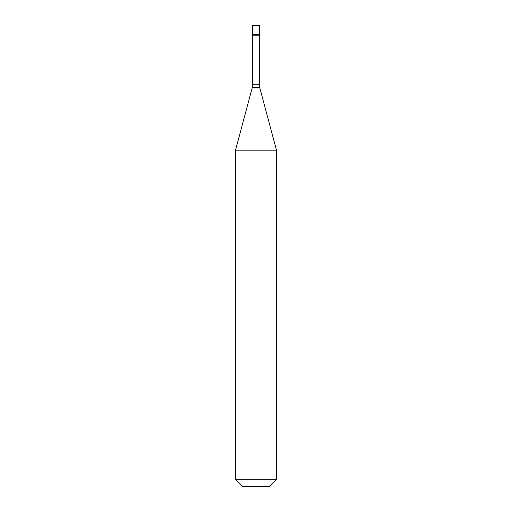 <?xml version="1.0" encoding="UTF-8"?>
<svg xmlns="http://www.w3.org/2000/svg" width="512" height="512" viewBox="0 0 512 512"><rect width="100%" height="100%" fill="white"/><g stroke="black" fill="none" stroke-linecap="round" stroke-linejoin="round"><path stroke-width="0.77" d="M259.584 25.6L252.416 25.6L252.416 34.56L259.584 34.56L252.416 34.56L252.416 35.84L259.584 35.84L259.584 25.6M276.48 150.15L235.52 150.15L235.52 479.232L276.48 479.232L276.48 150.15L259.68 87.437L252.32 87.437L235.52 150.15M276.48 479.232L269.312 486.4L242.688 486.4L235.52 479.232M259.328 35.84L259.328 84.787L252.672 84.787L252.32 87.437M259.328 84.787L259.68 87.437M252.672 35.84L252.672 84.787"/></g></svg>
